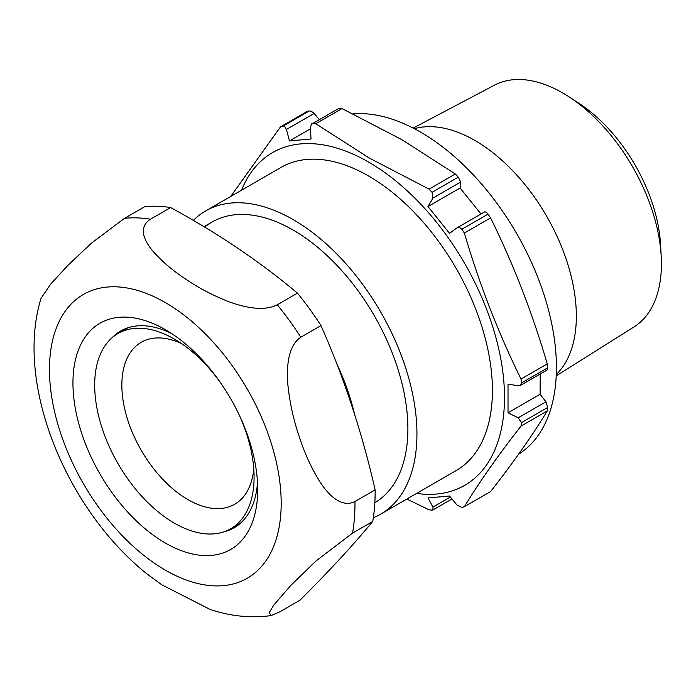 <?xml version="1.0" encoding="UTF-8"?>
<svg xmlns="http://www.w3.org/2000/svg" width="696" height="696" viewBox="0 0 696 696"><rect width="100%" height="100%" fill="white"/><g stroke="black" fill="none" stroke-linecap="round" stroke-linejoin="round"><path stroke-width="1.04" d="M432.947 198.064L432.059 192.296A212.106 122.461 -120 0 0 429.075 189.129L369.454 158.14L315.784 123.714L342.023 108.567L401.644 139.557L455.323 173.983A212.106 122.461 60 0 1 458.299 177.149L460.691 182.047L432.947 198.064L427.988 206.538L449.529 233.343L456.933 227.905L459.838 227.653L461.796 229.288A212.106 122.461 -120 0 1 464.371 233.038L490.61 217.883C513.439 264.28 532.318 312.948 547.265 363.886A212.106 122.461 60 0 1 547.665 367.827L547.1 370.02L520.26 385.514L521.426 382.974A212.106 122.461 -120 0 0 521.026 379.042C498.197 332.644 479.318 283.977 464.371 233.038M480.988 214.003L460.082 188.016L460.691 182.047M490.61 217.883A212.106 122.461 60 0 0 488.035 214.142L486.391 212.323L484.781 211.81L456.933 227.905M406.873 499.023L429.075 509.846A212.106 122.461 -120 0 0 432.059 510.116L432.938 509.95L432.947 507.106L427.988 497.927L449.529 496.004L456.933 504.965L461.796 507.462A212.106 122.461 -120 0 0 464.371 506.688C479.318 482.102 498.197 455.236 521.026 426.1A212.106 122.461 -120 0 0 521.426 422.629L518.198 417.8L545.942 401.783L540.105 394.267L540.226 373.987M545.942 401.783L547.665 407.473A212.106 122.461 60 0 1 547.265 410.945C532.318 435.539 513.439 462.396 490.61 491.541L464.371 506.688M241.529 190.226A192.122 110.925 60 0 1 368.645 162.09A192.122 110.925 60 0 1 502.295 368.001A192.122 110.925 60 0 1 416.573 493.421M520.26 385.514L518.198 385.819L508.019 384.079L508.019 412.798L518.198 417.8M286.421 129.465L284.707 126.541L283.063 126.098A212.106 122.461 -120 0 0 280.488 126.872L306.727 111.717A212.106 122.461 60 0 1 309.302 110.951L311.26 111.212L314.166 113.448L286.421 129.465L289.475 140.931L310.486 128.804M193.349 220.397A175.053 101.068 60 0 1 205.642 210.94A175.053 101.068 60 0 1 293.173 219.614A175.053 101.068 60 0 1 407.525 373.865A175.053 101.068 60 0 1 380.695 514.135A175.053 101.068 60 0 1 373.317 517.728M205.642 210.94L281.123 167.371A175.053 101.068 60 0 1 368.645 176.036A175.053 101.068 60 0 1 482.998 330.296A175.053 101.068 60 0 1 456.167 470.566L380.695 514.135M353.107 113.874A192.122 110.925 60 0 1 420.567 132.118A192.122 110.925 60 0 1 545.534 299.584A192.122 110.925 60 0 1 518.624 454.175M414.346 128.682A143.454 82.824 60 0 1 474.916 140.479A143.454 82.824 60 0 1 565.561 257.372A143.454 82.824 60 0 1 556.278 374.526M556.226 375.857L634.021 326.902A139.591 80.597 -120 0 0 661.2 256.224A139.591 80.597 -120 0 0 569.258 96.979A139.591 80.597 -120 0 0 562.707 92.942A139.591 80.597 -120 0 0 494.465 85.173L413.163 128.073M569.258 96.979L579.133 103.434A123.61 71.366 60 0 1 660.548 244.444L661.2 256.224M204.702 227.131A162.238 93.673 60 0 1 293.173 230.071A162.238 93.673 60 0 1 399.008 372.543A162.238 93.673 60 0 1 374.831 502.73M521.026 379.042L547.265 363.886M508.019 412.798L540.105 394.267M521.026 426.1L547.265 410.945M427.988 206.538L460.082 188.016M429.075 189.129L455.323 173.983M315.784 123.714A212.106 122.461 -120 0 0 312.8 123.444L339.039 108.289A212.106 122.461 60 0 1 342.023 108.567M311.808 123.671L310.407 127.325L311.016 139.009L289.475 140.931M319.125 119.442L314.166 113.448M280.488 126.872L230.689 196.489M161.716 584.753L209.975 609.374C230.306 616.247 250.708 618.318 271.179 615.586L269.195 612.654L273.641 605.276L290.902 585.327L315.827 561.115L352.576 533.075L372.725 521.443A216.038 124.732 -120 0 0 374.605 506.105A216.038 124.732 -120 0 0 375.135 489.871C362.007 432.268 343.954 377.51 320.978 325.598A216.038 124.732 -120 0 0 297.462 293.138C260.304 261.896 218.022 233.377 170.633 207.565A216.038 124.732 -120 0 0 144.707 206.677L124.549 218.309L91.602 243.008L67.956 265.306L50.704 284.107L41.047 298.28C14.399 384.61 66.859 509.916 146.778 573.756L161.716 584.753M372.725 521.443C353.429 544.829 329.208 571.068 300.054 600.143L279.896 611.775L271.179 615.586M375.135 489.871L354.977 501.512C341.023 508.463 327.99 494.221 319.708 481.502C311.173 467.686 304.291 452.539 299.062 436.053C293.529 419.914 289.823 403.036 287.944 385.436C286.491 368.593 287.387 346.112 300.82 337.238L320.978 325.598M297.462 293.138L277.304 304.778C262.984 312.182 241.816 306.684 227.105 301.046C211.575 294.773 197.56 287.3 185.049 278.644C172.243 270.231 161.42 260.948 152.581 250.795C144.672 241.173 137.53 227.549 150.475 219.205L170.633 207.565M157.566 538.165A130.648 75.429 60 0 1 73.028 378.58A130.648 75.429 60 0 1 165.326 329.678A130.648 75.429 60 0 1 173.087 334.532A130.648 75.429 60 0 1 257.703 489.688A130.648 75.429 60 0 1 157.566 538.165M171.573 333.532A113.57 65.572 -120 0 0 120.617 331.026A113.57 65.572 -120 0 0 111.908 337.908M336.768 363.756A162.238 93.673 60 0 1 354.551 414.146M223.877 531.831A113.57 65.572 -120 0 0 234.187 527.733A113.57 65.572 -120 0 0 257.494 482.345M253.762 468.739A93.499 53.983 60 0 1 234.717 504.252A93.499 53.983 60 0 1 141.349 450.495A93.499 53.983 60 0 1 141.218 342.301A93.499 53.983 60 0 1 181.491 343.563M238.658 413.815A112.717 65.076 60 0 1 254.084 477.134A112.717 65.076 60 0 1 230.741 528.734A112.717 65.076 60 0 1 118.181 463.936A112.717 65.076 60 0 1 118.024 333.506A112.717 65.076 60 0 1 174.383 339.091A112.717 65.076 60 0 1 221.502 384.105M283.063 126.098L309.302 110.951M488.035 214.142L461.796 229.288M521.426 382.974L547.665 367.827M547.665 407.473L521.426 422.629M432.059 192.296L458.299 177.149M339.039 108.289L312.8 123.444M432.947 507.106L450.382 497.04M175.053 308.659A163.847 94.595 60 0 1 280.775 514.24A163.847 94.595 60 0 1 155.591 564.038A163.847 94.595 60 0 1 49.877 358.457A163.847 94.595 60 0 1 175.053 308.659M354.977 501.512A216.038 124.732 60 0 1 352.576 533.075M277.304 304.778A216.038 124.732 60 0 1 300.82 337.238M124.549 218.309A216.038 124.732 60 0 1 150.475 219.205M432.938 509.95L451.974 498.962M203.98 226.696L212.054 222.033M118.024 333.506L127.994 327.755M230.741 528.734L240.712 522.983"/></g></svg>
